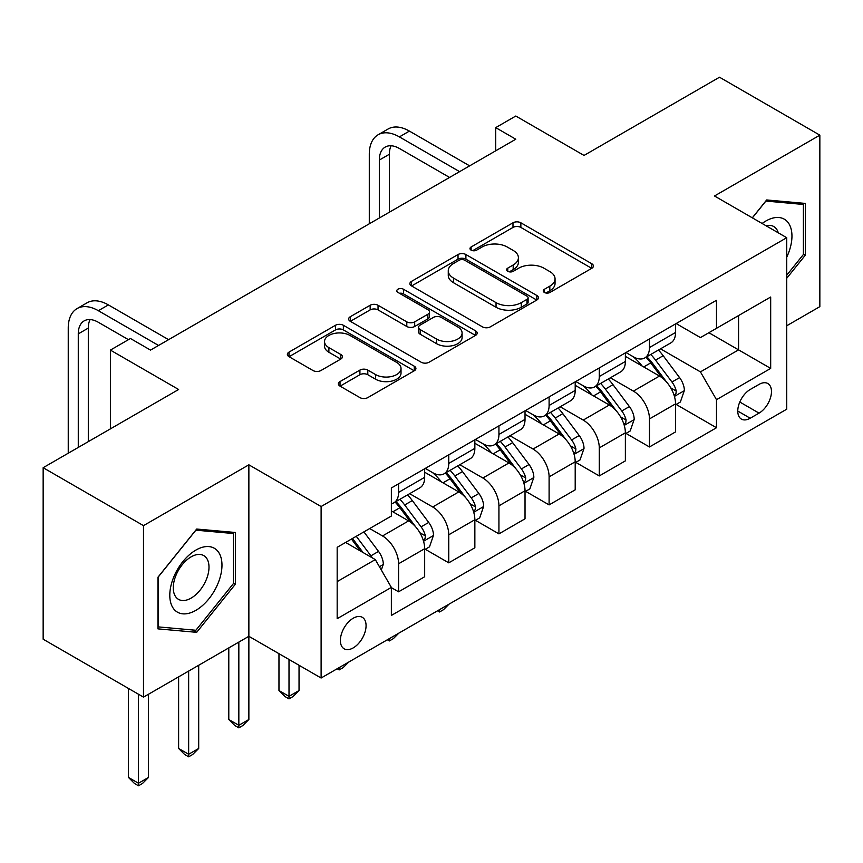 <?xml version="1.0" encoding="UTF-8"?>
<svg xmlns="http://www.w3.org/2000/svg" width="863" height="863" viewBox="0 0 863 863"><rect width="100%" height="100%" fill="white"/><g stroke="black" fill="none" stroke-linecap="round" stroke-linejoin="round"><path stroke-width="1.29" d="M544.402 292.46A3.905 2.255 0 0 0 549.925 292.46L591.781 268.296A5.577 3.215 0 0 0 593.42 266.02A5.577 3.215 0 0 0 591.781 263.744L520.864 222.794A5.577 3.215 0 0 0 512.989 222.794L471.122 246.969A3.905 2.255 0 0 0 469.979 248.555A3.905 2.255 0 0 0 471.122 250.151A3.905 2.255 0 0 0 476.635 250.151L482.05 247.023A17.832 10.291 0 0 1 507.271 247.023L513.183 250.432A17.832 10.291 0 0 1 518.404 257.713A17.832 10.291 0 0 1 513.183 264.995L507.768 268.123A3.905 2.255 0 0 0 506.624 269.709A3.905 2.255 0 0 0 507.768 271.306A3.905 2.255 0 0 0 513.28 271.306L518.695 268.177A17.832 10.291 0 0 1 543.917 268.177L549.817 271.586A17.832 10.291 0 0 1 555.049 278.868A17.832 10.291 0 0 1 549.817 286.149L544.402 289.278A3.905 2.255 0 0 0 543.259 290.863A3.905 2.255 0 0 0 544.402 292.46L544.402 289.278M353.226 647.886A18.166 10.485 120 0 0 365.092 631.878A18.166 10.485 120 0 0 362.309 617.325A18.166 10.485 120 0 0 353.226 618.221A18.166 10.485 120 0 0 341.36 634.229A18.166 10.485 120 0 0 344.143 648.793A18.166 10.485 120 0 0 353.226 647.886M340.022 381.575A5.577 3.215 0 0 0 338.382 383.852A5.577 3.215 0 0 0 340.022 386.117L359.914 397.606A5.577 3.215 0 0 0 367.8 397.606L414.283 370.766A5.577 3.215 0 0 0 415.923 368.49A5.577 3.215 0 0 0 414.283 366.214L343.366 325.275A5.577 3.215 0 0 0 335.491 325.275L288.997 352.115A5.577 3.215 0 0 0 287.368 354.391A5.577 3.215 0 0 0 288.997 356.667L313.032 370.54A5.577 3.215 0 0 0 320.907 370.54L340.809 359.051A5.577 3.215 0 0 0 342.438 356.775A5.577 3.215 0 0 0 340.809 354.499L328.889 347.616A14.908 8.608 0 0 1 324.52 341.532A14.908 8.608 0 0 1 333.722 333.582A14.908 8.608 0 0 1 349.968 335.448L396.656 362.406A14.908 8.608 0 0 1 401.025 368.49A14.908 8.608 0 0 1 391.824 376.441A14.908 8.608 0 0 1 375.578 374.574L367.8 370.087A5.577 3.215 0 0 0 359.914 370.087L340.022 381.575L340.022 386.117M786.732 325.761L819.85 306.645L819.85 135.157L719.505 77.217L584.035 155.437L515.794 116.03L495.718 127.627L515.794 139.213L150.518 350.098L130.453 338.512L110.388 350.098L110.388 428.889M143.495 525.643L143.495 697.131L248.868 636.301L248.868 464.812L143.495 525.643L43.15 467.703L178.619 389.493L110.388 350.098M248.868 464.812L321.112 506.527L786.732 237.703L786.732 409.191L321.112 678.016L321.112 506.527M819.85 135.157L714.488 195.987L786.732 237.703M482.449 326.861A5.577 3.215 0 0 0 490.324 326.861L536.818 300.022A5.577 3.215 0 0 0 538.447 297.746A5.577 3.215 0 0 0 536.818 295.47L465.901 254.531A5.577 3.215 0 0 0 458.026 254.531L411.532 281.37A5.577 3.215 0 0 0 409.893 283.647A5.577 3.215 0 0 0 411.532 285.923L482.449 326.861M399.493 293.301A3.905 2.255 0 0 1 403.453 293.851L403.453 289.224L475.556 330.842A5.577 3.215 0 0 1 477.185 333.118A5.577 3.215 0 0 1 475.556 335.394L429.062 362.233A5.577 3.215 0 0 1 421.187 362.233L350.259 321.295L350.259 316.743A5.577 3.215 0 0 0 348.63 319.019A5.577 3.215 0 0 0 350.259 321.295M350.259 316.743L370.162 305.254A5.577 3.215 0 0 1 378.037 305.254L406.797 321.856A5.577 3.215 0 0 0 414.682 321.856L427.875 314.24A5.577 3.215 0 0 0 429.515 311.964A5.577 3.215 0 0 0 427.875 309.688L397.94 292.406A3.905 2.255 0 0 1 396.797 290.809A3.905 2.255 0 0 1 399.202 288.727A3.905 2.255 0 0 1 403.453 289.224M143.495 697.131L43.15 639.203L43.15 467.703M759.041 384.402L750.206 389.493A17.594 10.162 120 0 0 738.717 405.006A17.594 10.162 120 0 0 741.414 419.105A17.594 10.162 120 0 0 750.206 418.231L759.041 413.129A17.594 10.162 120 0 0 770.53 397.627A17.594 10.162 120 0 0 767.833 383.528A17.594 10.162 120 0 0 759.041 384.402M676.15 323.56L700.432 337.584L716.495 328.318L716.495 300.27L391.36 487.983L391.36 516.031L337.174 547.315L337.174 618.685L391.36 587.401L391.36 615.448L716.495 427.735L716.495 399.688L700.432 371.877L660.519 348.835M716.495 328.318L770.681 297.023L770.681 368.404L716.495 399.688M238.835 642.094L238.835 725.298L248.868 719.505L248.868 636.301L321.112 678.016M495.718 127.627L495.718 150.798M708.868 332.719L738.566 349.871L738.566 315.567L770.681 297.023M700.432 371.877L738.566 349.871L770.681 368.404M337.174 581.608L375.308 559.591L345.599 542.449M391.36 587.638L398.587 591.802L398.587 563.766A22.708 13.107 -120 0 0 382.525 535.955L369.688 528.544M398.587 591.802L424.672 576.743L424.672 548.706A22.708 13.107 -120 0 0 408.62 520.896L391.36 510.928M425.276 549.278L448.76 562.838L448.76 534.801A22.708 13.107 -120 0 0 432.708 506.991L409.655 493.679M448.76 562.838L474.855 547.778L474.855 519.731A22.708 13.107 -120 0 0 458.792 491.921L424.672 472.223M475.448 520.313L498.933 533.873L498.933 505.826A22.708 13.107 -120 0 0 482.881 478.016L459.828 464.715M498.933 533.873L525.028 518.803L525.028 490.767A22.708 13.107 -120 0 0 508.965 462.956L474.855 443.258M525.632 491.349L549.105 504.898L549.105 476.861A22.708 13.107 -120 0 0 533.054 449.051L510.001 435.739M549.105 504.898L575.2 489.839L575.2 461.802A22.708 13.107 -120 0 0 559.148 433.992L525.028 414.294M575.804 462.374L599.278 475.934L599.278 447.897A22.708 13.107 -120 0 0 583.226 420.087L560.173 406.775M599.278 475.934L625.373 460.874L625.373 432.827A22.708 13.107 -120 0 0 609.321 405.017L575.2 385.319M625.977 433.409L649.461 446.969L649.461 418.922A22.708 13.107 -120 0 0 633.399 391.112L610.346 377.811M649.461 446.969L675.546 431.899L675.546 403.862A22.708 13.107 -120 0 0 659.494 376.052L625.373 356.354M625.977 352.536L633.399 356.818A22.708 13.107 -120 0 0 644.758 357.94A22.708 13.107 -120 0 0 649.461 347.552L649.461 338.976M575.804 381.5L583.226 385.783A22.708 13.107 -120 0 0 594.585 386.915A22.708 13.107 -120 0 0 599.278 376.516L599.278 367.94M525.632 410.464L533.054 414.758A22.708 13.107 -120 0 0 544.402 415.88A22.708 13.107 -120 0 0 549.105 405.481L549.105 396.904M475.448 439.44L482.881 443.722A22.708 13.107 -120 0 0 494.229 444.844A22.708 13.107 -120 0 0 498.933 434.456L498.933 425.88M425.276 468.404L432.708 472.687A22.708 13.107 -120 0 0 444.057 473.819A22.708 13.107 -120 0 0 448.76 463.42L448.76 454.844M676.15 404.445L716.495 427.735M644.758 357.94L670.842 342.881A22.708 13.107 -120 0 0 675.546 332.482L675.546 323.905M594.585 386.915L620.67 371.845A22.708 13.107 -120 0 0 625.373 361.457L625.373 352.881M544.402 415.88L570.497 400.82A22.708 13.107 -120 0 0 575.2 390.421L575.2 381.845M494.229 444.844L520.324 429.785A22.708 13.107 -120 0 0 525.028 419.386L525.028 410.81M444.057 473.819L470.152 458.749A22.708 13.107 -120 0 0 474.855 448.361L474.855 439.785M391.36 503.701A22.708 13.107 -120 0 0 393.884 502.784L419.979 487.724A22.708 13.107 -120 0 0 424.672 477.325L424.672 468.749M393.884 502.784A22.708 13.107 -120 0 0 398.587 492.385L398.587 483.809M375.308 559.591L391.36 587.401M786.732 278.285L805.395 255.07L805.395 203.42L766.668 199.957L752.309 217.821M157.951 628.868L196.688 632.331L235.416 584.143L235.416 532.493L196.688 529.041L157.951 577.218L157.951 628.868M803.388 253.905L805.395 255.07M233.409 582.989L235.416 584.143M192.589 629.968L196.688 632.331M545.966 293.01L549.817 290.777A17.832 10.291 0 0 0 555.049 283.506L555.049 278.868M518.404 257.713L518.404 262.352A17.832 10.291 0 0 1 513.183 269.623L509.321 271.856M591.705 268.339L520.864 227.433A5.577 3.215 0 0 0 512.989 227.433L472.676 250.702M536.743 300.065L465.901 259.159A5.577 3.215 0 0 0 458.026 259.159L411.608 285.966M526.969 299.342A3.905 2.255 0 0 0 528.113 297.746A3.905 2.255 0 0 0 526.969 296.16L464.715 260.216A3.905 2.255 0 0 0 459.202 260.216L453.485 263.517A17.832 10.291 0 0 0 448.264 270.788A17.832 10.291 0 0 0 453.485 278.069L496.042 302.643A17.832 10.291 0 0 0 521.263 302.643L526.969 299.342L526.969 303.981A3.905 2.255 0 0 0 528.113 302.384L528.113 297.746M448.264 270.788L448.264 275.426A17.832 10.291 0 0 0 453.485 282.708L453.485 278.069M526.969 303.981L521.263 307.271A17.832 10.291 0 0 1 496.042 307.271L453.485 282.708M350.335 321.338L370.162 309.893L370.162 305.254M429.515 311.964L429.515 316.602A5.577 3.215 0 0 1 427.875 318.879L414.682 326.494A5.577 3.215 0 0 1 406.797 326.494L378.037 309.893A5.577 3.215 0 0 0 370.162 309.893M403.453 293.851L475.481 335.437M436.646 339.094A14.908 8.608 0 0 0 452.892 340.961A14.908 8.608 0 0 0 462.093 333.01A14.908 8.608 0 0 0 457.724 326.926L441.273 317.422A5.577 3.215 0 0 0 433.399 317.422L420.195 325.049A5.577 3.215 0 0 0 418.566 327.325A5.577 3.215 0 0 0 420.195 329.59L436.646 339.094L436.646 343.722A14.908 8.608 0 0 0 452.892 345.588A14.908 8.608 0 0 0 462.093 337.638L462.093 333.01M418.566 327.325L418.566 331.953A5.577 3.215 0 0 0 420.195 334.229L420.195 329.59M436.646 343.722L420.195 334.229M401.025 368.49L401.025 373.129A14.908 8.608 0 0 1 391.824 381.079A14.908 8.608 0 0 1 375.578 379.213L367.8 374.715A5.577 3.215 0 0 0 359.914 374.715L340.098 386.16M324.52 341.532L324.52 346.171A14.908 8.608 0 0 0 328.889 352.255L328.889 347.616M340.734 359.094L328.889 352.255M414.218 370.81L343.366 329.903A5.577 3.215 0 0 0 335.491 329.903L289.073 356.71M675.546 404.79L680.368 402.007L684.381 390.421A15.038 8.684 -120 0 0 679.58 377.616L663.172 355.718A43.43 25.07 -120 0 0 658.437 350.044M642.126 366.031A43.43 25.07 -120 0 0 633.237 356.721M674.176 395.578L675.923 393.69L676.258 391.058A15.038 8.684 -120 0 0 671.953 382.018L655.546 360.119A43.43 25.07 -120 0 0 650.81 354.445M646.775 356.775A36.041 20.809 60 0 1 652.687 363.506L666.57 382.029M645.999 357.228A43.43 25.07 60 0 1 650.734 362.902L661.641 377.455M449.03 604.165L443.539 609.656L439.526 611.975L437.519 610.81M439.526 609.656L439.526 611.975M369.288 223.797L369.288 154.272A42.578 24.585 60 0 1 378.102 134.779L388.134 128.986A42.578 24.585 60 0 1 409.418 131.1L469.634 165.858M378.102 134.779A42.578 24.585 60 0 1 399.386 136.893L459.601 171.651M449.558 177.444L399.386 148.479A28.382 16.386 -120 0 0 385.2 147.077A28.382 16.386 -120 0 0 379.321 160.065L379.321 218.005M391.133 145.761A28.382 16.386 -120 0 0 389.353 154.272L389.353 212.212M625.373 433.755L630.195 430.982L634.208 419.386A15.038 8.684 -120 0 0 629.407 406.581L613 384.682A43.43 25.07 -120 0 0 608.264 379.008M591.953 394.995A43.43 25.07 -120 0 0 583.064 385.685M624.003 424.542L625.751 422.654L626.085 420.033A15.038 8.684 -120 0 0 621.781 410.982L605.373 389.094A43.43 25.07 -120 0 0 600.637 383.409M596.592 385.75A36.041 20.809 60 0 1 602.514 392.471L616.387 411.004M595.815 386.193A43.43 25.07 60 0 1 600.562 391.867L611.457 406.43M398.846 633.14L393.366 638.62L389.353 640.939L387.347 639.785M389.353 638.62L389.353 640.939M575.2 462.73L580.012 459.947L584.024 448.361A15.038 8.684 -120 0 0 579.224 435.545L562.827 413.657A43.43 25.07 -120 0 0 558.091 407.983M541.781 423.96A43.43 25.07 -120 0 0 532.892 414.661M573.83 453.517L575.578 451.619L575.912 448.997A15.038 8.684 -120 0 0 571.597 439.947L555.2 418.059A43.43 25.07 -120 0 0 550.465 412.385M546.419 414.715A36.041 20.809 60 0 1 552.342 421.446L566.214 439.968M545.643 415.168A43.43 25.07 60 0 1 550.389 420.842L561.284 435.394M348.674 662.104L343.194 667.595L339.181 669.915L337.163 668.749M339.181 667.584L339.181 669.915M525.028 491.694L529.839 488.911L533.852 477.325A15.038 8.684 -120 0 0 529.051 464.521L512.654 442.622A43.43 25.07 -120 0 0 507.919 436.948M491.608 452.935A43.43 25.07 -120 0 0 482.708 443.625M523.658 482.482L525.405 480.594L525.729 477.962A15.038 8.684 -120 0 0 521.425 468.922L505.028 447.023A43.43 25.07 -120 0 0 500.292 441.349M496.247 443.679A36.041 20.809 60 0 1 502.169 450.41L516.042 468.933M495.47 444.132A43.43 25.07 60 0 1 500.206 449.806L511.112 464.359M289.008 659.472L289.008 696.333L299.04 690.529L299.04 665.265M299.04 690.529L293.021 696.56L289.008 698.879L284.995 696.56L278.965 690.529L278.965 653.679M278.965 690.529L289.008 696.333L289.008 698.879M474.855 520.659L479.666 517.886L483.679 506.29A15.038 8.684 -120 0 0 478.879 493.485L462.482 471.586A43.43 25.07 -120 0 0 457.735 465.912M441.425 481.899A43.43 25.07 -120 0 0 432.536 472.59M473.485 511.446L475.233 509.558L475.556 506.937A15.038 8.684 -120 0 0 471.252 497.886L454.855 475.988A43.43 25.07 -120 0 0 450.108 470.313M446.074 472.654A36.041 20.809 60 0 1 451.985 479.375L465.869 497.908M445.297 473.097A43.43 25.07 60 0 1 450.033 478.771L460.939 493.334M248.868 719.505L242.848 725.524L238.835 727.843L234.812 725.524L228.792 719.505L228.792 647.886M228.792 719.505L238.835 725.298L238.835 727.843M786.732 257.174A36.893 21.305 120 0 0 788.458 223.032A36.893 21.305 120 0 0 762.115 223.485M778.286 232.827A25.264 14.585 120 0 0 776.581 229.159A25.264 14.585 120 0 0 773.744 226.527A25.264 14.585 120 0 0 766.01 225.739M765.783 201.057L803.388 204.455L803.388 254.499L786.732 275.221M800.907 203.021L803.388 204.455M752.385 217.864L765.859 201.101M195.879 550.087A36.893 21.305 120 0 0 169.795 595.287A36.893 21.305 120 0 0 195.879 610.346A36.893 21.305 120 0 0 221.974 565.157A36.893 21.305 120 0 0 195.879 550.087M191.133 556.851A25.264 14.585 120 0 0 174.628 579.116A25.264 14.585 120 0 0 178.501 599.354A25.264 14.585 120 0 0 191.133 598.102A25.264 14.585 120 0 0 207.638 575.837A25.264 14.585 120 0 0 203.765 555.599A25.264 14.585 120 0 0 191.133 556.851M233.409 583.571L195.879 630.26L158.35 626.905L158.35 576.862L195.879 530.173L233.409 533.528L233.409 583.571M230.928 532.093L233.409 533.528M424.672 549.634L429.494 546.851L433.506 535.265A15.038 8.684 -120 0 0 428.706 522.449L412.309 500.562A43.43 25.07 -120 0 0 407.563 494.887M423.302 540.411L425.06 538.523L425.383 535.901A15.038 8.684 -120 0 0 421.079 526.851L404.682 504.963A43.43 25.07 -120 0 0 399.936 499.289M395.901 501.619A36.041 20.809 60 0 1 401.813 508.35L415.696 526.872M395.125 502.072A43.43 25.07 60 0 1 399.86 507.746L410.766 522.298M188.652 671.069L188.652 754.262L198.695 748.469L198.695 665.265M198.695 748.469L192.665 754.499L188.652 756.819L184.639 754.499L178.619 748.469L178.619 676.862M178.619 748.469L188.652 754.262L188.652 756.819M381.327 570.022L383.334 564.229A15.038 8.684 -120 0 0 378.533 551.414L363.895 531.878M372.277 557.843A15.038 8.684 -120 0 0 370.907 555.826L356.268 536.29M352.503 538.458L363.021 552.503M351.457 539.062L360.367 550.972M138.479 694.24L138.479 783.237L148.512 777.434L148.512 694.24M148.512 777.434L142.492 783.464L138.479 785.783L134.466 783.464L128.447 777.434L128.447 688.447M128.447 777.434L138.479 783.237L138.479 785.783M68.242 453.226L68.242 328.08A42.578 24.585 60 0 1 77.055 308.587L87.087 302.794A42.578 24.585 60 0 1 108.382 304.909L168.587 339.666M77.055 308.587A42.578 24.585 60 0 1 98.339 310.702L158.555 345.459M128.447 339.666L98.339 322.287A28.382 16.386 -120 0 0 84.153 320.885A28.382 16.386 -120 0 0 78.274 333.873L78.274 447.433M90.086 319.569A28.382 16.386 -120 0 0 88.306 328.08L88.306 441.64M382.525 535.955L408.62 520.896M432.708 506.991L458.792 491.921M482.881 478.016L508.965 462.956M533.054 449.051L559.148 433.992M583.226 420.087L609.321 405.017M633.399 391.112L659.494 376.052M649.461 347.552L675.546 332.482M649.461 418.922L675.546 403.862M599.278 447.897L625.373 432.827M599.278 376.516L625.373 361.457M549.105 476.861L575.2 461.802M549.105 405.481L575.2 390.421M498.933 505.826L525.028 490.767M498.933 434.456L525.028 419.386M448.76 534.801L474.855 519.731M448.76 463.42L474.855 448.361M398.587 563.766L424.672 548.706M398.587 492.385L424.672 477.325M739.785 402.018L759.041 413.129M737.768 411.047L750.206 418.231M549.817 290.777L549.817 286.149M507.768 271.306L507.768 268.123M513.183 269.623L513.183 264.995M471.122 250.151L471.122 246.969M512.989 227.433L512.989 222.794M520.864 227.433L520.864 222.794M591.781 268.296L591.781 263.744M411.532 285.923L411.532 281.37M458.026 259.159L458.026 254.531M465.901 259.159L465.901 254.531M536.818 300.022L536.818 295.47M496.042 307.271L496.042 302.643M521.263 307.271L521.263 302.643M378.037 309.893L378.037 305.254M406.797 326.494L406.797 321.856M414.682 326.494L414.682 321.856M427.875 318.879L427.875 314.24M475.556 335.394L475.556 330.842M359.914 374.715L359.914 370.087M367.8 374.715L367.8 370.087M375.578 379.213L375.578 374.574M340.809 359.051L340.809 354.499M288.997 356.667L288.997 352.115M335.491 329.903L335.491 325.275M343.366 329.903L343.366 325.275M414.283 370.766L414.283 366.214M674.424 396.397L684.283 390.712M655.546 360.119L663.172 355.718M643.722 366.948L650.734 362.902M671.953 382.018L679.58 377.616M670.756 387.886L676.258 391.058M409.418 131.1L399.386 136.893M389.353 154.272L379.321 160.065M624.251 425.373L634.1 419.677M605.373 389.094L613 384.682M593.55 395.912L600.562 391.867M621.781 410.982L629.407 406.581M620.583 416.861L626.085 420.033M574.078 454.337L583.927 448.652M555.2 418.059L562.827 413.657M543.377 424.887L550.389 420.842M571.597 439.947L579.224 435.545M570.411 445.826L575.912 448.997M523.906 483.302L533.755 477.617M505.028 447.023L512.654 442.622M493.205 453.852L500.206 449.806M521.425 468.922L529.051 464.521M520.238 474.79L525.729 477.962M473.722 512.277L483.582 506.581M454.855 475.988L462.482 471.586M443.021 482.816L450.033 478.771M471.252 497.886L478.879 493.485M470.065 503.755L475.556 506.937M423.55 541.241L433.409 535.556M404.682 504.963L412.309 500.562M392.848 511.791L399.86 507.746M421.079 526.851L428.706 522.449M419.882 532.73L425.383 535.901M379.418 566.721L383.237 564.521M370.907 555.826L378.533 551.414M108.382 304.909L98.339 310.702M88.306 328.08L78.274 333.873"/></g></svg>
